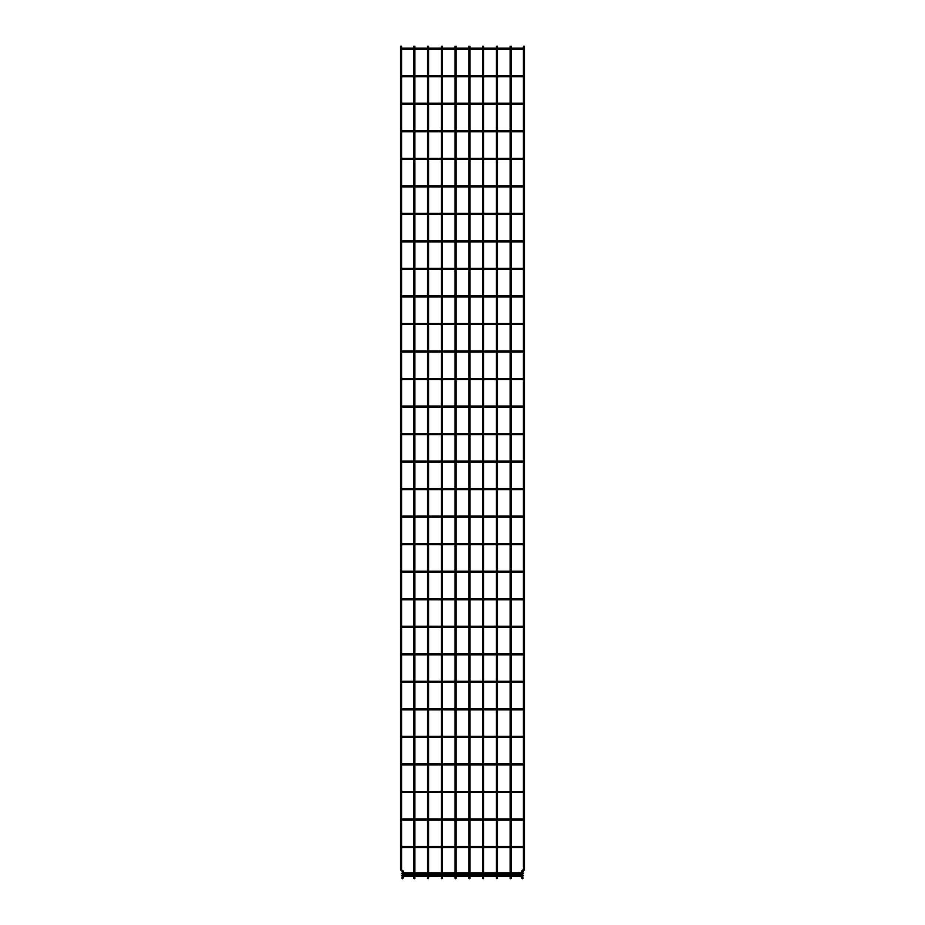 <?xml version="1.0" encoding="UTF-8"?>
<svg xmlns="http://www.w3.org/2000/svg" width="925" height="925" viewBox="0 0 925 925"><rect width="100%" height="100%" fill="white"/><g stroke="black" fill="none" stroke-linecap="round" stroke-linejoin="round"><path stroke-width="1.39" d="M401.612 873.373L402.653 873.373L401.612 873.373M402.653 873.373L401.623 873.501M522.347 873.373L523.377 873.246M401.612 875.651L402.653 875.651L401.612 875.651M402.653 875.651L401.623 875.778L402.653 875.651M522.347 875.651L523.388 875.651L522.347 875.651M402.491 48.701L401.462 48.828M522.509 48.701L523.538 48.574M402.491 76.232L401.462 76.104M522.509 76.232L523.538 76.347M401.462 103.635L402.491 103.75L401.462 103.877M522.509 103.75L523.55 103.75L522.509 103.75M402.491 131.281L401.45 131.281L402.491 131.281M522.509 131.281L523.538 131.408M402.491 158.811L401.45 158.811L402.491 158.811M522.509 158.811L523.538 158.927M402.491 186.341L401.462 186.457M522.509 186.341L523.55 186.341L522.509 186.341M402.491 213.86L401.462 213.987M522.509 213.86L523.538 213.744M402.491 241.39L401.462 241.263M522.509 241.39L523.538 241.263M402.491 268.921L401.462 269.036M522.509 268.921L523.538 268.793M402.491 296.439L401.45 296.439L402.491 296.439M522.509 296.439L523.55 296.439L522.509 296.439M402.491 323.97L401.45 323.97L402.491 323.97M522.509 323.97L523.538 323.842M402.491 351.5L401.45 351.5L402.491 351.5M522.509 351.5L523.55 351.5L522.509 351.5M402.491 379.03L401.45 379.03L402.491 379.03M522.509 379.03L523.55 379.03L522.509 379.03M402.491 406.549L401.45 406.549L402.491 406.549M522.509 406.549L523.55 406.549L522.509 406.549M402.491 434.079L401.45 434.079L402.491 434.079M522.509 434.079L523.55 434.079L522.509 434.079M402.491 461.61L401.45 461.61L402.491 461.61M522.509 461.61L523.55 461.61L522.509 461.61M402.491 489.128L401.45 489.128L402.491 489.128M522.509 489.128L523.55 489.128L522.509 489.128M402.491 516.659L401.45 516.659L402.491 516.659M522.509 516.659L523.538 516.543M402.491 544.189L401.45 544.189L402.491 544.189M522.509 544.189L523.538 544.062M402.491 571.719L401.45 571.719L402.491 571.719M522.509 571.719L523.55 571.719L522.509 571.719M402.491 599.238L401.462 599.365M522.509 599.238L523.538 599.365M402.491 626.768L401.45 626.768L402.491 626.768M522.509 626.768L523.538 626.896M402.491 654.299L401.45 654.299L402.491 654.299M522.509 654.299L523.55 654.299L522.509 654.299M402.491 681.829L401.45 681.829L402.491 681.829M522.509 681.829L523.538 681.945M402.491 709.348L401.462 709.232M522.509 709.348L523.538 709.475M402.491 736.878L401.45 736.878L402.491 736.878M522.509 736.878L523.538 737.005M401.462 764.281L402.491 764.408L401.462 764.524M522.509 764.408L523.538 764.524M402.491 791.927L401.462 791.812M522.509 791.927L523.538 792.054M402.491 819.457L401.462 819.33M522.509 819.457L523.55 819.457L522.509 819.457M402.491 846.988L401.45 846.988L402.491 846.988M522.509 846.988L523.55 846.988L522.509 846.988M401.612 48.32L401.612 46.25L400.56 46.25L400.56 869.396L403.219 871.015L402.479 871.755L400.883 870.147M401.612 49.083L401.612 75.85M401.612 76.613L401.612 103.369M401.612 104.132L401.612 130.899M401.612 131.662L401.612 158.429M401.612 159.192L401.612 185.96M401.612 186.711L401.612 213.478M401.612 214.242L401.612 241.009M401.612 241.772L401.612 268.539M401.612 269.302L401.612 296.058M401.612 296.821L401.612 323.588M401.612 324.351L401.612 351.118M401.612 351.882L401.612 378.649M401.612 379.412L401.612 406.167M401.612 406.931L401.612 433.698M401.612 434.461L401.612 461.228M401.612 461.991L401.612 488.758M401.612 489.51L401.612 516.277M401.612 517.04L401.612 543.808M401.612 544.571L401.612 571.338M401.612 572.101L401.612 598.857M401.612 599.62L401.612 626.387M401.612 627.15L401.612 653.917M401.612 654.68L401.612 681.447M401.612 682.211L401.612 708.966M401.612 709.729L401.612 736.497M401.612 737.26L401.612 764.027M401.612 764.79L401.612 791.546M401.612 792.309L401.612 819.076M401.612 819.839L401.612 846.606M401.612 847.369L401.612 869.396L400.56 869.396M402.491 872.992L403.219 871.015M403.531 871.778L403.531 877.258L402.491 878.75L401.751 878.01L402.491 877.258L403.219 878.01M402.491 875.27L402.491 873.755M402.491 876.033L402.491 877.258L403.531 877.258M522.509 872.992L524.44 869.396L524.44 46.25L523.388 46.25L523.388 48.32M523.388 49.083L523.388 75.85M523.388 76.613L523.388 103.369M523.388 104.132L523.388 130.899M523.388 131.662L523.388 158.429M523.388 159.192L523.388 185.96M523.388 186.711L523.388 213.478M523.388 214.242L523.388 241.009M523.388 241.772L523.388 268.539M523.388 269.302L523.388 296.058M523.388 296.821L523.388 323.588M523.388 324.351L523.388 351.118M523.388 351.882L523.388 378.649M523.388 379.412L523.388 406.167M523.388 406.931L523.388 433.698M523.388 434.461L523.388 461.228M523.388 461.991L523.388 488.758M523.388 489.51L523.388 516.277M523.388 517.04L523.388 543.808M523.388 544.571L523.388 571.338M523.388 572.101L523.388 598.857M523.388 599.62L523.388 626.387M523.388 627.15L523.388 653.917M523.388 654.68L523.388 681.447M523.388 682.211L523.388 708.966M523.388 709.729L523.388 736.497M523.388 737.26L523.388 764.027M523.388 764.79L523.388 791.546M523.388 792.309L523.388 819.076M523.388 819.839L523.388 846.606M523.388 847.369L523.388 869.396L523.388 847.369L523.388 869.396L521.469 871.778L521.469 877.258L523.249 878.01L522.509 878.75L521.781 878.01M522.509 875.27L522.509 873.755M522.509 876.033L522.509 877.258L521.469 877.258M524.44 46.25L523.388 46.25L524.44 46.25M524.44 869.396L521.781 871.015L523.377 869.407L524.117 870.147M414.099 877.258L414.331 878.75L414.55 877.258M427.87 877.258L428.09 878.75L428.321 877.258M441.63 877.258L441.849 878.75L442.081 877.258M455.389 877.258L455.62 878.75L455.84 877.258M469.16 877.258L469.38 878.75L469.611 877.258M482.919 877.258L483.151 878.75L483.37 877.258M496.679 877.258L496.91 878.75L497.13 877.258M510.45 877.258L510.669 878.75L510.901 877.258M521.469 871.778L522.509 871.778L521.781 871.015M414.331 869.407L414.55 870.113M414.55 871.049L414.099 871.778M414.099 871.049L414.55 871.778M414.55 877.975L414.331 877.27L414.099 877.975M428.09 869.407L428.321 870.113M428.321 871.049L427.87 871.778M427.87 871.049L428.321 871.778M428.321 877.975L428.09 877.27L427.87 877.975M441.849 869.407L442.081 870.113M442.081 871.049L441.63 871.778M441.63 871.049L442.081 871.778M442.081 877.975L441.849 877.27L441.63 877.975M455.62 869.407L455.84 870.113M455.84 871.049L455.389 871.778M455.389 871.049L455.84 871.778M455.84 877.975L455.62 877.27L455.389 877.975M469.38 869.407L469.611 870.113M469.611 871.049L469.16 871.778M469.16 871.049L469.611 871.778M469.611 877.975L469.38 877.27L469.16 877.975M483.151 869.407L483.37 870.113M483.37 871.049L482.919 871.778M482.919 871.049L483.37 871.778M483.37 877.975L483.151 877.27L482.919 877.975M496.91 869.407L497.13 870.113M497.13 871.049L496.679 871.778M496.679 871.049L497.13 871.778M497.13 877.975L496.91 877.27L496.679 877.975M510.669 869.407L510.901 870.113M510.901 871.049L510.45 871.778M510.45 871.049L510.901 871.778M510.901 877.975L510.669 877.27L510.45 877.975M403.208 872.853L402.132 872.853M403.208 873.894L402.132 873.894M403.531 873.894L413.799 873.894M414.851 873.894L427.57 873.894M428.61 873.894L441.329 873.894M442.381 873.894L455.1 873.894M456.141 873.894L468.859 873.894M469.9 873.894L482.619 873.894M483.671 873.894L496.39 873.894M497.43 873.894L510.149 873.894M511.201 873.894L521.469 873.894M403.531 872.853L413.799 872.853M414.851 872.853L427.57 872.853M428.61 872.853L441.329 872.853M442.381 872.853L455.1 872.853M456.141 872.853L468.859 872.853M469.9 872.853L482.619 872.853M483.671 872.853L496.39 872.853M497.43 872.853L510.149 872.853M511.201 872.853L521.469 872.853M521.793 872.853L522.868 872.853M521.793 873.894L522.868 873.894M403.208 875.131L402.132 875.131M403.208 876.183L402.132 876.183M403.531 876.183L413.799 876.183M414.851 876.183L427.57 876.183M428.61 876.183L441.329 876.183M442.381 876.183L455.1 876.183M456.141 876.183L468.859 876.183M469.9 876.183L482.619 876.183M483.671 876.183L496.39 876.183M497.43 876.183L510.149 876.183M511.201 876.183L521.469 876.183M403.531 875.131L413.799 875.131M414.851 875.131L427.57 875.131M428.61 875.131L441.329 875.131M442.381 875.131L455.1 875.131M456.141 875.131L468.859 875.131M469.9 875.131L482.619 875.131M483.671 875.131L496.39 875.131M497.43 875.131L510.149 875.131M511.201 875.131L521.469 875.131M521.793 875.131L522.868 875.131M521.793 876.183L522.868 876.183M523.03 48.181L401.97 48.181M523.03 49.222L401.97 49.222M523.03 75.7L401.97 75.7M523.03 76.752L401.97 76.752M523.03 103.23L401.97 103.23M523.03 104.282L401.97 104.282M523.03 130.76L401.97 130.76M523.03 131.801L401.97 131.801M523.03 158.291L401.97 158.291M523.03 159.331L401.97 159.331M523.03 185.809L401.97 185.809M523.03 186.862L401.97 186.862M523.03 213.34L401.97 213.34M523.03 214.38L401.97 214.38M523.03 240.87L401.97 240.87M523.03 241.911L401.97 241.911M523.03 268.389L401.97 268.389M523.03 269.441L401.97 269.441M523.03 295.919L401.97 295.919M523.03 296.971L401.97 296.971M523.03 323.449L401.97 323.449M523.03 324.49L401.97 324.49M523.03 350.98L401.97 350.98M523.03 352.02L401.97 352.02M523.03 378.498L401.97 378.498M523.03 379.551L401.97 379.551M523.03 406.029L401.97 406.029M523.03 407.081L401.97 407.081M523.03 433.559L401.97 433.559M523.03 434.6L401.97 434.6M523.03 461.089L401.97 461.089M523.03 462.13L401.97 462.13M523.03 488.608L401.97 488.608M523.03 489.66L401.97 489.66M523.03 516.138L401.97 516.138M523.03 517.179L401.97 517.179M523.03 543.669L401.97 543.669M523.03 544.709L401.97 544.709M523.03 571.188L401.97 571.188M523.03 572.24L401.97 572.24M523.03 598.718L401.97 598.718M523.03 599.77L401.97 599.77M523.03 626.248L401.97 626.248M523.03 627.289L401.97 627.289M523.03 653.778L401.97 653.778M523.03 654.819L401.97 654.819M523.03 681.297L401.97 681.297M523.03 682.349L401.97 682.349M523.03 708.827L401.97 708.827M523.03 709.88L401.97 709.88M523.03 736.358L401.97 736.358M523.03 737.398L401.97 737.398M523.03 763.888L401.97 763.888M523.03 764.929L401.97 764.929M523.03 791.407L401.97 791.407M523.03 792.459L401.97 792.459M523.03 818.937L401.97 818.937M523.03 819.978L401.97 819.978M523.03 846.468L401.97 846.468M523.03 847.508L401.97 847.508M414.851 46.25L414.851 48.181M414.851 49.222L414.851 75.7M414.851 76.752L414.851 103.23M414.851 104.282L414.851 130.76M414.851 131.801L414.851 158.291M414.851 159.331L414.851 185.809M414.851 186.862L414.851 213.34M414.851 214.38L414.851 240.87M414.851 241.911L414.851 268.389M414.851 269.441L414.851 295.919M414.851 296.971L414.851 323.449M414.851 324.49L414.851 350.98M414.851 352.02L414.851 378.498M414.851 379.551L414.851 406.029M414.851 407.081L414.851 433.559M414.851 434.6L414.851 461.089M414.851 462.13L414.851 488.608M414.851 489.66L414.851 516.138M414.851 517.179L414.851 543.669M414.851 544.709L414.851 571.188M414.851 572.24L414.851 598.718M414.851 599.77L414.851 626.248M414.851 627.289L414.851 653.778M414.851 654.819L414.851 681.297M414.851 682.349L414.851 708.827M414.851 709.88L414.851 736.358M414.851 737.398L414.851 763.888M414.851 764.929L414.851 791.407M414.851 792.459L414.851 818.937M414.851 819.978L414.851 846.468M414.851 847.508L414.851 878.38M413.799 46.25L413.799 48.181M413.799 49.222L413.799 75.7M413.799 76.752L413.799 103.23M413.799 104.282L413.799 130.76M413.799 131.801L413.799 158.291M413.799 159.331L413.799 185.809M413.799 186.862L413.799 213.34M413.799 214.38L413.799 240.87M413.799 241.911L413.799 268.389M413.799 269.441L413.799 295.919M413.799 296.971L413.799 323.449M413.799 324.49L413.799 350.98M413.799 352.02L413.799 378.498M413.799 379.551L413.799 406.029M413.799 407.081L413.799 433.559M413.799 434.6L413.799 461.089M413.799 462.13L413.799 488.608M413.799 489.66L413.799 516.138M413.799 517.179L413.799 543.669M413.799 544.709L413.799 571.188M413.799 572.24L413.799 598.718M413.799 599.77L413.799 626.248M413.799 627.289L413.799 653.778M413.799 654.819L413.799 681.297M413.799 682.349L413.799 708.827M413.799 709.88L413.799 736.358M413.799 737.398L413.799 763.888M413.799 764.929L413.799 791.407M413.799 792.459L413.799 818.937M413.799 819.978L413.799 846.468M413.799 847.508L413.799 878.38M428.61 46.25L428.61 48.181M428.61 49.222L428.61 75.7M428.61 76.752L428.61 103.23M428.61 104.282L428.61 130.76M428.61 131.801L428.61 158.291M428.61 159.331L428.61 185.809M428.61 186.862L428.61 213.34M428.61 214.38L428.61 240.87M428.61 241.911L428.61 268.389M428.61 269.441L428.61 295.919M428.61 296.971L428.61 323.449M428.61 324.49L428.61 350.98M428.61 352.02L428.61 378.498M428.61 379.551L428.61 406.029M428.61 407.081L428.61 433.559M428.61 434.6L428.61 461.089M428.61 462.13L428.61 488.608M428.61 489.66L428.61 516.138M428.61 517.179L428.61 543.669M428.61 544.709L428.61 571.188M428.61 572.24L428.61 598.718M428.61 599.77L428.61 626.248M428.61 627.289L428.61 653.778M428.61 654.819L428.61 681.297M428.61 682.349L428.61 708.827M428.61 709.88L428.61 736.358M428.61 737.398L428.61 763.888M428.61 764.929L428.61 791.407M428.61 792.459L428.61 818.937M428.61 819.978L428.61 846.468M428.61 847.508L428.61 878.38M427.57 46.25L427.57 48.181M427.57 49.222L427.57 75.7M427.57 76.752L427.57 103.23M427.57 104.282L427.57 130.76M427.57 131.801L427.57 158.291M427.57 159.331L427.57 185.809M427.57 186.862L427.57 213.34M427.57 214.38L427.57 240.87M427.57 241.911L427.57 268.389M427.57 269.441L427.57 295.919M427.57 296.971L427.57 323.449M427.57 324.49L427.57 350.98M427.57 352.02L427.57 378.498M427.57 379.551L427.57 406.029M427.57 407.081L427.57 433.559M427.57 434.6L427.57 461.089M427.57 462.13L427.57 488.608M427.57 489.66L427.57 516.138M427.57 517.179L427.57 543.669M427.57 544.709L427.57 571.188M427.57 572.24L427.57 598.718M427.57 599.77L427.57 626.248M427.57 627.289L427.57 653.778M427.57 654.819L427.57 681.297M427.57 682.349L427.57 708.827M427.57 709.88L427.57 736.358M427.57 737.398L427.57 763.888M427.57 764.929L427.57 791.407M427.57 792.459L427.57 818.937M427.57 819.978L427.57 846.468M427.57 847.508L427.57 878.38M442.381 46.25L442.381 48.181M442.381 49.222L442.381 75.7M442.381 76.752L442.381 103.23M442.381 104.282L442.381 130.76M442.381 131.801L442.381 158.291M442.381 159.331L442.381 185.809M442.381 186.862L442.381 213.34M442.381 214.38L442.381 240.87M442.381 241.911L442.381 268.389M442.381 269.441L442.381 295.919M442.381 296.971L442.381 323.449M442.381 324.49L442.381 350.98M442.381 352.02L442.381 378.498M442.381 379.551L442.381 406.029M442.381 407.081L442.381 433.559M442.381 434.6L442.381 461.089M442.381 462.13L442.381 488.608M442.381 489.66L442.381 516.138M442.381 517.179L442.381 543.669M442.381 544.709L442.381 571.188M442.381 572.24L442.381 598.718M442.381 599.77L442.381 626.248M442.381 627.289L442.381 653.778M442.381 654.819L442.381 681.297M442.381 682.349L442.381 708.827M442.381 709.88L442.381 736.358M442.381 737.398L442.381 763.888M442.381 764.929L442.381 791.407M442.381 792.459L442.381 818.937M442.381 819.978L442.381 846.468M442.381 847.508L442.381 878.38M441.329 46.25L441.329 48.181M441.329 49.222L441.329 75.7M441.329 76.752L441.329 103.23M441.329 104.282L441.329 130.76M441.329 131.801L441.329 158.291M441.329 159.331L441.329 185.809M441.329 186.862L441.329 213.34M441.329 214.38L441.329 240.87M441.329 241.911L441.329 268.389M441.329 269.441L441.329 295.919M441.329 296.971L441.329 323.449M441.329 324.49L441.329 350.98M441.329 352.02L441.329 378.498M441.329 379.551L441.329 406.029M441.329 407.081L441.329 433.559M441.329 434.6L441.329 461.089M441.329 462.13L441.329 488.608M441.329 489.66L441.329 516.138M441.329 517.179L441.329 543.669M441.329 544.709L441.329 571.188M441.329 572.24L441.329 598.718M441.329 599.77L441.329 626.248M441.329 627.289L441.329 653.778M441.329 654.819L441.329 681.297M441.329 682.349L441.329 708.827M441.329 709.88L441.329 736.358M441.329 737.398L441.329 763.888M441.329 764.929L441.329 791.407M441.329 792.459L441.329 818.937M441.329 819.978L441.329 846.468M441.329 847.508L441.329 878.38M456.141 46.25L456.141 48.181M456.141 49.222L456.141 75.7M456.141 76.752L456.141 103.23M456.141 104.282L456.141 130.76M456.141 131.801L456.141 158.291M456.141 159.331L456.141 185.809M456.141 186.862L456.141 213.34M456.141 214.38L456.141 240.87M456.141 241.911L456.141 268.389M456.141 269.441L456.141 295.919M456.141 296.971L456.141 323.449M456.141 324.49L456.141 350.98M456.141 352.02L456.141 378.498M456.141 379.551L456.141 406.029M456.141 407.081L456.141 433.559M456.141 434.6L456.141 461.089M456.141 462.13L456.141 488.608M456.141 489.66L456.141 516.138M456.141 517.179L456.141 543.669M456.141 544.709L456.141 571.188M456.141 572.24L456.141 598.718M456.141 599.77L456.141 626.248M456.141 627.289L456.141 653.778M456.141 654.819L456.141 681.297M456.141 682.349L456.141 708.827M456.141 709.88L456.141 736.358M456.141 737.398L456.141 763.888M456.141 764.929L456.141 791.407M456.141 792.459L456.141 818.937M456.141 819.978L456.141 846.468M456.141 847.508L456.141 878.38M455.1 46.25L455.1 48.181M455.1 49.222L455.1 75.7M455.1 76.752L455.1 103.23M455.1 104.282L455.1 130.76M455.1 131.801L455.1 158.291M455.1 159.331L455.1 185.809M455.1 186.862L455.1 213.34M455.1 214.38L455.1 240.87M455.1 241.911L455.1 268.389M455.1 269.441L455.1 295.919M455.1 296.971L455.1 323.449M455.1 324.49L455.1 350.98M455.1 352.02L455.1 378.498M455.1 379.551L455.1 406.029M455.1 407.081L455.1 433.559M455.1 434.6L455.1 461.089M455.1 462.13L455.1 488.608M455.1 489.66L455.1 516.138M455.1 517.179L455.1 543.669M455.1 544.709L455.1 571.188M455.1 572.24L455.1 598.718M455.1 599.77L455.1 626.248M455.1 627.289L455.1 653.778M455.1 654.819L455.1 681.297M455.1 682.349L455.1 708.827M455.1 709.88L455.1 736.358M455.1 737.398L455.1 763.888M455.1 764.929L455.1 791.407M455.1 792.459L455.1 818.937M455.1 819.978L455.1 846.468M455.1 847.508L455.1 878.38M469.9 46.25L469.9 48.181M469.9 49.222L469.9 75.7M469.9 76.752L469.9 103.23M469.9 104.282L469.9 130.76M469.9 131.801L469.9 158.291M469.9 159.331L469.9 185.809M469.9 186.862L469.9 213.34M469.9 214.38L469.9 240.87M469.9 241.911L469.9 268.389M469.9 269.441L469.9 295.919M469.9 296.971L469.9 323.449M469.9 324.49L469.9 350.98M469.9 352.02L469.9 378.498M469.9 379.551L469.9 406.029M469.9 407.081L469.9 433.559M469.9 434.6L469.9 461.089M469.9 462.13L469.9 488.608M469.9 489.66L469.9 516.138M469.9 517.179L469.9 543.669M469.9 544.709L469.9 571.188M469.9 572.24L469.9 598.718M469.9 599.77L469.9 626.248M469.9 627.289L469.9 653.778M469.9 654.819L469.9 681.297M469.9 682.349L469.9 708.827M469.9 709.88L469.9 736.358M469.9 737.398L469.9 763.888M469.9 764.929L469.9 791.407M469.9 792.459L469.9 818.937M469.9 819.978L469.9 846.468M469.9 847.508L469.9 878.38M468.859 46.25L468.859 48.181M468.859 49.222L468.859 75.7M468.859 76.752L468.859 103.23M468.859 104.282L468.859 130.76M468.859 131.801L468.859 158.291M468.859 159.331L468.859 185.809M468.859 186.862L468.859 213.34M468.859 214.38L468.859 240.87M468.859 241.911L468.859 268.389M468.859 269.441L468.859 295.919M468.859 296.971L468.859 323.449M468.859 324.49L468.859 350.98M468.859 352.02L468.859 378.498M468.859 379.551L468.859 406.029M468.859 407.081L468.859 433.559M468.859 434.6L468.859 461.089M468.859 462.13L468.859 488.608M468.859 489.66L468.859 516.138M468.859 517.179L468.859 543.669M468.859 544.709L468.859 571.188M468.859 572.24L468.859 598.718M468.859 599.77L468.859 626.248M468.859 627.289L468.859 653.778M468.859 654.819L468.859 681.297M468.859 682.349L468.859 708.827M468.859 709.88L468.859 736.358M468.859 737.398L468.859 763.888M468.859 764.929L468.859 791.407M468.859 792.459L468.859 818.937M468.859 819.978L468.859 846.468M468.859 847.508L468.859 878.38M483.671 46.25L483.671 48.181M483.671 49.222L483.671 75.7M483.671 76.752L483.671 103.23M483.671 104.282L483.671 130.76M483.671 131.801L483.671 158.291M483.671 159.331L483.671 185.809M483.671 186.862L483.671 213.34M483.671 214.38L483.671 240.87M483.671 241.911L483.671 268.389M483.671 269.441L483.671 295.919M483.671 296.971L483.671 323.449M483.671 324.49L483.671 350.98M483.671 352.02L483.671 378.498M483.671 379.551L483.671 406.029M483.671 407.081L483.671 433.559M483.671 434.6L483.671 461.089M483.671 462.13L483.671 488.608M483.671 489.66L483.671 516.138M483.671 517.179L483.671 543.669M483.671 544.709L483.671 571.188M483.671 572.24L483.671 598.718M483.671 599.77L483.671 626.248M483.671 627.289L483.671 653.778M483.671 654.819L483.671 681.297M483.671 682.349L483.671 708.827M483.671 709.88L483.671 736.358M483.671 737.398L483.671 763.888M483.671 764.929L483.671 791.407M483.671 792.459L483.671 818.937M483.671 819.978L483.671 846.468M483.671 847.508L483.671 878.38M482.619 46.25L482.619 48.181M482.619 49.222L482.619 75.7M482.619 76.752L482.619 103.23M482.619 104.282L482.619 130.76M482.619 131.801L482.619 158.291M482.619 159.331L482.619 185.809M482.619 186.862L482.619 213.34M482.619 214.38L482.619 240.87M482.619 241.911L482.619 268.389M482.619 269.441L482.619 295.919M482.619 296.971L482.619 323.449M482.619 324.49L482.619 350.98M482.619 352.02L482.619 378.498M482.619 379.551L482.619 406.029M482.619 407.081L482.619 433.559M482.619 434.6L482.619 461.089M482.619 462.13L482.619 488.608M482.619 489.66L482.619 516.138M482.619 517.179L482.619 543.669M482.619 544.709L482.619 571.188M482.619 572.24L482.619 598.718M482.619 599.77L482.619 626.248M482.619 627.289L482.619 653.778M482.619 654.819L482.619 681.297M482.619 682.349L482.619 708.827M482.619 709.88L482.619 736.358M482.619 737.398L482.619 763.888M482.619 764.929L482.619 791.407M482.619 792.459L482.619 818.937M482.619 819.978L482.619 846.468M482.619 847.508L482.619 878.38M497.43 46.25L497.43 48.181M497.43 49.222L497.43 75.7M497.43 76.752L497.43 103.23M497.43 104.282L497.43 130.76M497.43 131.801L497.43 158.291M497.43 159.331L497.43 185.809M497.43 186.862L497.43 213.34M497.43 214.38L497.43 240.87M497.43 241.911L497.43 268.389M497.43 269.441L497.43 295.919M497.43 296.971L497.43 323.449M497.43 324.49L497.43 350.98M497.43 352.02L497.43 378.498M497.43 379.551L497.43 406.029M497.43 407.081L497.43 433.559M497.43 434.6L497.43 461.089M497.43 462.13L497.43 488.608M497.43 489.66L497.43 516.138M497.43 517.179L497.43 543.669M497.43 544.709L497.43 571.188M497.43 572.24L497.43 598.718M497.43 599.77L497.43 626.248M497.43 627.289L497.43 653.778M497.43 654.819L497.43 681.297M497.43 682.349L497.43 708.827M497.43 709.88L497.43 736.358M497.43 737.398L497.43 763.888M497.43 764.929L497.43 791.407M497.43 792.459L497.43 818.937M497.43 819.978L497.43 846.468M497.43 847.508L497.43 878.38M496.39 46.25L496.39 48.181M496.39 49.222L496.39 75.7M496.39 76.752L496.39 103.23M496.39 104.282L496.39 130.76M496.39 131.801L496.39 158.291M496.39 159.331L496.39 185.809M496.39 186.862L496.39 213.34M496.39 214.38L496.39 240.87M496.39 241.911L496.39 268.389M496.39 269.441L496.39 295.919M496.39 296.971L496.39 323.449M496.39 324.49L496.39 350.98M496.39 352.02L496.39 378.498M496.39 379.551L496.39 406.029M496.39 407.081L496.39 433.559M496.39 434.6L496.39 461.089M496.39 462.13L496.39 488.608M496.39 489.66L496.39 516.138M496.39 517.179L496.39 543.669M496.39 544.709L496.39 571.188M496.39 572.24L496.39 598.718M496.39 599.77L496.39 626.248M496.39 627.289L496.39 653.778M496.39 654.819L496.39 681.297M496.39 682.349L496.39 708.827M496.39 709.88L496.39 736.358M496.39 737.398L496.39 763.888M496.39 764.929L496.39 791.407M496.39 792.459L496.39 818.937M496.39 819.978L496.39 846.468M496.39 847.508L496.39 878.38M511.201 46.25L511.201 48.181M511.201 49.222L511.201 75.7M511.201 76.752L511.201 103.23M511.201 104.282L511.201 130.76M511.201 131.801L511.201 158.291M511.201 159.331L511.201 185.809M511.201 186.862L511.201 213.34M511.201 214.38L511.201 240.87M511.201 241.911L511.201 268.389M511.201 269.441L511.201 295.919M511.201 296.971L511.201 323.449M511.201 324.49L511.201 350.98M511.201 352.02L511.201 378.498M511.201 379.551L511.201 406.029M511.201 407.081L511.201 433.559M511.201 434.6L511.201 461.089M511.201 462.13L511.201 488.608M511.201 489.66L511.201 516.138M511.201 517.179L511.201 543.669M511.201 544.709L511.201 571.188M511.201 572.24L511.201 598.718M511.201 599.77L511.201 626.248M511.201 627.289L511.201 653.778M511.201 654.819L511.201 681.297M511.201 682.349L511.201 708.827M511.201 709.88L511.201 736.358M511.201 737.398L511.201 763.888M511.201 764.929L511.201 791.407M511.201 792.459L511.201 818.937M511.201 819.978L511.201 846.468M511.201 847.508L511.201 878.38M510.149 46.25L510.149 48.181M510.149 49.222L510.149 75.7M510.149 76.752L510.149 103.23M510.149 104.282L510.149 130.76M510.149 131.801L510.149 158.291M510.149 159.331L510.149 185.809M510.149 186.862L510.149 213.34M510.149 214.38L510.149 240.87M510.149 241.911L510.149 268.389M510.149 269.441L510.149 295.919M510.149 296.971L510.149 323.449M510.149 324.49L510.149 350.98M510.149 352.02L510.149 378.498M510.149 379.551L510.149 406.029M510.149 407.081L510.149 433.559M510.149 434.6L510.149 461.089M510.149 462.13L510.149 488.608M510.149 489.66L510.149 516.138M510.149 517.179L510.149 543.669M510.149 544.709L510.149 571.188M510.149 572.24L510.149 598.718M510.149 599.77L510.149 626.248M510.149 627.289L510.149 653.778M510.149 654.819L510.149 681.297M510.149 682.349L510.149 708.827M510.149 709.88L510.149 736.358M510.149 737.398L510.149 763.888M510.149 764.929L510.149 791.407M510.149 792.459L510.149 818.937M510.149 819.978L510.149 846.468M510.149 847.508L510.149 878.38"/></g></svg>
